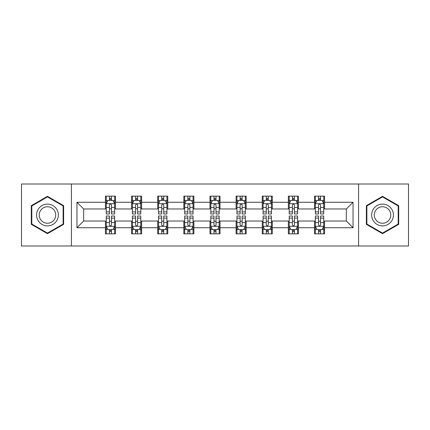<?xml version="1.0" encoding="UTF-8"?>
<svg xmlns="http://www.w3.org/2000/svg" width="430" height="430" viewBox="0 0 430 430"><rect width="100%" height="100%" fill="white"/><g stroke="black" fill="none" stroke-linecap="round" stroke-linejoin="round"><path stroke-width="0.64" d="M358.577 245.992L408.5 245.992L408.5 184.008L358.577 184.008L358.577 245.992L71.423 245.992L71.423 184.008L21.5 184.008L21.5 245.992L71.423 245.992M358.577 184.008L71.423 184.008M324.564 202.267L324.564 196.155L314.513 196.155L314.513 202.267L298.431 202.267L298.431 196.155L288.379 196.155L288.379 202.267L272.298 202.267L272.298 196.155L262.246 196.155L262.246 202.267L246.159 202.267L246.159 196.155L236.108 196.155L236.108 202.267L220.026 202.267L220.026 196.155L209.974 196.155L209.974 202.267L193.892 202.267L193.892 196.155L183.841 196.155L183.841 202.267L167.754 202.267L167.754 196.155L157.702 196.155L157.702 202.267L141.62 202.267L141.62 196.155L131.569 196.155L131.569 202.267L115.487 202.267L115.487 196.155L105.436 196.155L105.436 202.267L76.954 202.267L76.954 227.733L83.656 221.031L105.436 221.031L105.436 233.845L115.487 233.845L115.487 221.031L131.569 221.031L131.569 233.845L141.62 233.845L141.62 221.031L157.702 221.031L157.702 233.845L167.754 233.845L167.754 221.031L183.841 221.031L183.841 233.845L193.892 233.845L193.892 221.031L209.974 221.031L209.974 233.845L220.026 233.845L220.026 221.031L236.108 221.031L236.108 233.845L246.159 233.845L246.159 221.031L262.246 221.031L262.246 233.845L272.298 233.845L272.298 221.031L288.379 221.031L288.379 233.845L298.431 233.845L298.431 221.031L314.513 221.031L314.513 233.845L324.564 233.845L324.564 221.031L346.344 221.031L346.344 208.969L324.564 208.969L324.564 202.267L353.046 202.267L353.046 227.733L324.564 227.733M314.513 227.733L298.431 227.733M288.379 227.733L272.298 227.733M262.246 227.733L246.159 227.733M236.108 227.733L220.026 227.733M209.974 227.733L193.892 227.733M183.841 227.733L167.754 227.733M157.702 227.733L141.62 227.733M131.569 227.733L115.487 227.733M105.436 227.733L76.954 227.733M314.513 202.267L314.513 208.969L298.431 208.969L298.431 202.267M288.379 202.267L288.379 208.969L272.298 208.969L272.298 202.267M262.246 202.267L262.246 208.969L246.159 208.969L246.159 202.267M236.108 202.267L236.108 208.969L220.026 208.969L220.026 202.267M209.974 202.267L209.974 208.969L193.892 208.969L193.892 202.267M183.841 202.267L183.841 208.969L167.754 208.969L167.754 202.267M157.702 202.267L157.702 208.969L141.62 208.969L141.62 202.267M131.569 202.267L131.569 208.969L115.487 208.969L115.487 202.267M105.436 202.267L105.436 208.969L83.656 208.969L76.954 202.267M83.656 208.969L83.656 221.031M353.046 227.733L346.344 221.031M346.344 208.969L353.046 202.267M105.436 200.342L106.269 200.342M109.456 200.342L111.467 200.342M114.649 200.342L115.487 200.342M105.436 208.803L106.269 208.803M109.456 208.803L111.467 208.803M114.649 208.803L115.487 208.803M105.436 221.197L106.269 221.197M109.456 221.197L111.467 221.197M114.649 221.197L115.487 221.197M105.436 229.658L106.269 229.658M109.456 229.658L111.467 229.658M114.649 229.658L115.487 229.658M131.569 221.197L132.408 221.197M135.59 221.197L137.6 221.197M140.782 221.197L141.62 221.197M131.569 229.658L132.408 229.658M135.59 229.658L137.6 229.658M140.782 229.658L141.62 229.658M131.569 200.342L132.408 200.342M135.59 200.342L137.6 200.342M140.782 200.342L141.62 200.342M131.569 208.803L132.408 208.803M135.59 208.803L137.6 208.803M140.782 208.803L141.62 208.803M157.702 221.197L158.541 221.197M161.723 221.197L163.733 221.197M166.921 221.197L167.754 221.197M157.702 229.658L158.541 229.658M161.723 229.658L163.733 229.658M166.921 229.658L167.754 229.658M157.702 200.342L158.541 200.342M161.723 200.342L163.733 200.342M166.921 200.342L167.754 200.342M157.702 208.803L158.541 208.803M161.723 208.803L163.733 208.803M166.921 208.803L167.754 208.803M183.841 221.197L184.674 221.197M187.862 221.197L189.872 221.197M193.054 221.197L193.892 221.197M183.841 229.658L184.674 229.658M187.862 229.658L189.872 229.658M193.054 229.658L193.892 229.658M183.841 200.342L184.674 200.342M187.862 200.342L189.872 200.342M193.054 200.342L193.892 200.342M183.841 208.803L184.674 208.803M187.862 208.803L189.872 208.803M193.054 208.803L193.892 208.803M209.974 221.197L210.813 221.197M213.995 221.197L216.005 221.197M219.187 221.197L220.026 221.197M209.974 229.658L210.813 229.658M213.995 229.658L216.005 229.658M219.187 229.658L220.026 229.658M209.974 200.342L210.813 200.342M213.995 200.342L216.005 200.342M219.187 200.342L220.026 200.342M209.974 208.803L210.813 208.803M213.995 208.803L216.005 208.803M219.187 208.803L220.026 208.803M236.108 221.197L236.946 221.197M240.128 221.197L242.138 221.197M245.326 221.197L246.159 221.197M236.108 229.658L236.946 229.658M240.128 229.658L242.138 229.658M245.326 229.658L246.159 229.658M236.108 200.342L236.946 200.342M240.128 200.342L242.138 200.342M245.326 200.342L246.159 200.342M236.108 208.803L236.946 208.803M240.128 208.803L242.138 208.803M245.326 208.803L246.159 208.803M262.246 221.197L263.079 221.197M266.267 221.197L268.277 221.197M271.459 221.197L272.298 221.197M262.246 229.658L263.079 229.658M266.267 229.658L268.277 229.658M271.459 229.658L272.298 229.658M262.246 200.342L263.079 200.342M266.267 200.342L268.277 200.342M271.459 200.342L272.298 200.342M262.246 208.803L263.079 208.803M266.267 208.803L268.277 208.803M271.459 208.803L272.298 208.803M288.379 221.197L289.218 221.197M292.4 221.197L294.41 221.197M297.592 221.197L298.431 221.197M288.379 229.658L289.218 229.658M292.4 229.658L294.41 229.658M297.592 229.658L298.431 229.658M288.379 200.342L289.218 200.342M292.4 200.342L294.41 200.342M297.592 200.342L298.431 200.342M288.379 208.803L289.218 208.803M292.4 208.803L294.41 208.803M297.592 208.803L298.431 208.803M314.513 221.197L315.351 221.197M318.533 221.197L320.543 221.197M323.731 221.197L324.564 221.197M314.513 229.658L315.351 229.658M318.533 229.658L320.543 229.658M323.731 229.658L324.564 229.658M314.513 200.342L315.351 200.342M318.533 200.342L320.543 200.342M323.731 200.342L324.564 200.342M314.513 208.803L315.351 208.803M318.533 208.803L320.543 208.803M323.731 208.803L324.564 208.803M47.467 233.667L63.635 224.336L63.635 205.664L47.467 196.333L31.299 205.664L31.299 224.336L47.467 233.667M398.701 205.664L382.533 196.333L366.365 205.664L366.365 224.336L382.533 233.667L398.701 224.336L398.701 205.664M111.467 198.332L109.456 198.332M114.649 211.893L111.467 211.893L111.467 213.995L114.649 213.995L114.649 203.777L112.972 200.423L107.946 200.423L106.269 203.777L106.269 213.995L109.456 213.995L109.456 211.893L106.269 211.893M106.269 203.777L106.269 196.155M114.649 203.777L114.649 196.155M109.456 200.423L109.456 196.155M111.467 196.155L111.467 200.423M111.467 211.893L111.467 205.029C110.795 203.739 110.123 203.739 109.456 205.029L109.456 211.893M109.456 231.668L111.467 231.668M106.269 218.107L109.456 218.107L109.456 216.005L106.269 216.005L106.269 226.223L107.946 229.577L112.972 229.577L114.649 226.223L114.649 216.005L111.467 216.005L111.467 218.107L114.649 218.107M114.649 226.223L114.649 233.845M106.269 226.223L106.269 233.845M111.467 229.577L111.467 233.845M109.456 233.845L109.456 229.577M109.456 218.107L109.456 224.971C110.123 226.261 110.795 226.261 111.467 224.971L111.467 218.107M56.9 220.445A10.89 10.89 0 0 0 52.911 205.567A10.89 10.89 0 0 0 38.039 209.555A10.89 10.89 0 0 0 42.022 224.433A10.89 10.89 0 0 0 56.9 220.445M54.61 219.123A8.245 8.245 0 0 0 51.589 207.862A8.245 8.245 0 0 0 40.329 210.877A8.245 8.245 0 0 0 43.344 222.138A8.245 8.245 0 0 0 54.61 219.123M31.804 224.046L31.804 205.954L47.467 196.913L63.129 205.954L63.129 224.046L47.467 233.087L31.804 224.046M382.533 204.11A10.89 10.89 0 0 0 371.644 215A10.89 10.89 0 0 0 382.533 225.89A10.89 10.89 0 0 0 393.423 215A10.89 10.89 0 0 0 382.533 204.11M382.533 206.755A8.245 8.245 0 0 0 374.288 215A8.245 8.245 0 0 0 382.533 223.245A8.245 8.245 0 0 0 390.779 215A8.245 8.245 0 0 0 382.533 206.755M398.196 224.046L382.533 233.087L366.871 224.046L366.871 205.954L382.533 196.913L398.196 205.954L398.196 224.046M137.6 198.332L135.59 198.332M140.782 211.893L137.6 211.893L137.6 213.995L140.782 213.995L140.782 203.777L139.11 200.423L134.079 200.423L132.408 203.777L132.408 213.995L135.59 213.995L135.59 211.893L132.408 211.893M132.408 203.777L132.408 196.155M140.782 203.777L140.782 196.155M135.59 200.423L135.59 196.155M137.6 196.155L137.6 200.423M137.6 211.893L137.6 205.029C136.928 203.739 136.262 203.739 135.59 205.029L135.59 211.893M163.733 198.332L161.723 198.332M166.921 211.893L163.733 211.893L163.733 213.995L166.921 213.995L166.921 203.777L165.244 200.423L160.218 200.423L158.541 203.777L158.541 213.995L161.723 213.995L161.723 211.893L158.541 211.893M158.541 203.777L158.541 196.155M166.921 203.777L166.921 196.155M161.723 200.423L161.723 196.155M163.733 196.155L163.733 200.423M163.733 211.893L163.733 205.029C163.067 203.739 162.395 203.739 161.723 205.029L161.723 211.893M135.59 231.668L137.6 231.668M132.408 218.107L135.59 218.107L135.59 216.005L132.408 216.005L132.408 226.223L134.079 229.577L139.11 229.577L140.782 226.223L140.782 216.005L137.6 216.005L137.6 218.107L140.782 218.107M140.782 226.223L140.782 233.845M132.408 226.223L132.408 233.845M137.6 229.577L137.6 233.845M135.59 233.845L135.59 229.577M135.59 218.107L135.59 224.971C136.256 226.261 136.928 226.261 137.6 224.971L137.6 218.107M161.723 231.668L163.733 231.668M158.541 218.107L161.723 218.107L161.723 216.005L158.541 216.005L158.541 226.223L160.218 229.577L165.244 229.577L166.921 226.223L166.921 216.005L163.733 216.005L163.733 218.107L166.921 218.107M166.921 226.223L166.921 233.845M158.541 226.223L158.541 233.845M163.733 229.577L163.733 233.845M161.723 233.845L161.723 229.577M161.723 218.107L161.723 224.971C162.395 226.261 163.061 226.261 163.733 224.971L163.733 218.107M189.872 198.332L187.862 198.332M193.054 211.893L189.872 211.893L189.872 213.995L193.054 213.995L193.054 203.777L191.377 200.423L186.351 200.423L184.674 203.777L184.674 213.995L187.862 213.995L187.862 211.893L184.674 211.893M184.674 203.777L184.674 196.155M193.054 203.777L193.054 196.155M187.862 200.423L187.862 196.155M189.872 196.155L189.872 200.423M189.872 211.893L189.872 205.029C189.2 203.739 188.528 203.739 187.862 205.029L187.862 211.893M216.005 198.332L213.995 198.332M219.187 211.893L216.005 211.893L216.005 213.995L219.187 213.995L219.187 203.777L217.516 200.423L212.484 200.423L210.813 203.777L210.813 213.995L213.995 213.995L213.995 211.893L210.813 211.893M210.813 203.777L210.813 196.155M219.187 203.777L219.187 196.155M213.995 200.423L213.995 196.155M216.005 196.155L216.005 200.423M216.005 211.893L216.005 205.029C215.339 203.739 214.667 203.739 213.995 205.029L213.995 211.893M242.138 198.332L240.128 198.332M245.326 211.893L242.138 211.893L242.138 213.995L245.326 213.995L245.326 203.777L243.649 200.423L238.623 200.423L236.946 203.777L236.946 213.995L240.128 213.995L240.128 211.893L236.946 211.893M236.946 203.777L236.946 196.155M245.326 203.777L245.326 196.155M240.128 200.423L240.128 196.155M242.138 196.155L242.138 200.423M242.138 211.893L242.138 205.029C241.472 203.739 240.8 203.739 240.128 205.029L240.128 211.893M187.862 231.668L189.872 231.668M184.674 218.107L187.862 218.107L187.862 216.005L184.674 216.005L184.674 226.223L186.351 229.577L191.377 229.577L193.054 226.223L193.054 216.005L189.872 216.005L189.872 218.107L193.054 218.107M193.054 226.223L193.054 233.845M184.674 226.223L184.674 233.845M189.872 229.577L189.872 233.845M187.862 233.845L187.862 229.577M187.862 218.107L187.862 224.971C188.528 226.261 189.2 226.261 189.872 224.971L189.872 218.107M213.995 231.668L216.005 231.668M210.813 218.107L213.995 218.107L213.995 216.005L210.813 216.005L210.813 226.223L212.484 229.577L217.516 229.577L219.187 226.223L219.187 216.005L216.005 216.005L216.005 218.107L219.187 218.107M219.187 226.223L219.187 233.845M210.813 226.223L210.813 233.845M216.005 229.577L216.005 233.845M213.995 233.845L213.995 229.577M213.995 218.107L213.995 224.971C214.661 226.261 215.333 226.261 216.005 224.971L216.005 218.107M240.128 231.668L242.138 231.668M236.946 218.107L240.128 218.107L240.128 216.005L236.946 216.005L236.946 226.223L238.623 229.577L243.649 229.577L245.326 226.223L245.326 216.005L242.138 216.005L242.138 218.107L245.326 218.107M245.326 226.223L245.326 233.845M236.946 226.223L236.946 233.845M242.138 229.577L242.138 233.845M240.128 233.845L240.128 229.577M240.128 218.107L240.128 224.971C240.8 226.261 241.472 226.261 242.138 224.971L242.138 218.107M266.267 231.668L268.277 231.668M263.079 218.107L266.267 218.107L266.267 216.005L263.079 216.005L263.079 226.223L264.756 229.577L269.782 229.577L271.459 226.223L271.459 216.005L268.277 216.005L268.277 218.107L271.459 218.107M271.459 226.223L271.459 233.845M263.079 226.223L263.079 233.845M268.277 229.577L268.277 233.845M266.267 233.845L266.267 229.577M266.267 218.107L266.267 224.971C266.933 226.261 267.605 226.261 268.277 224.971L268.277 218.107M268.277 198.332L266.267 198.332M271.459 211.893L268.277 211.893L268.277 213.995L271.459 213.995L271.459 203.777L269.782 200.423L264.756 200.423L263.079 203.777L263.079 213.995L266.267 213.995L266.267 211.893L263.079 211.893M263.079 203.777L263.079 196.155M271.459 203.777L271.459 196.155M266.267 200.423L266.267 196.155M268.277 196.155L268.277 200.423M268.277 211.893L268.277 205.029C267.605 203.739 266.939 203.739 266.267 205.029L266.267 211.893M294.41 198.332L292.4 198.332M297.592 211.893L294.41 211.893L294.41 213.995L297.592 213.995L297.592 203.777L295.921 200.423L290.89 200.423L289.218 203.777L289.218 213.995L292.4 213.995L292.4 211.893L289.218 211.893M289.218 203.777L289.218 196.155M297.592 203.777L297.592 196.155M292.4 200.423L292.4 196.155M294.41 196.155L294.41 200.423M294.41 211.893L294.41 205.029C293.744 203.739 293.072 203.739 292.4 205.029L292.4 211.893M292.4 231.668L294.41 231.668M289.218 218.107L292.4 218.107L292.4 216.005L289.218 216.005L289.218 226.223L290.89 229.577L295.921 229.577L297.592 226.223L297.592 216.005L294.41 216.005L294.41 218.107L297.592 218.107M297.592 226.223L297.592 233.845M289.218 226.223L289.218 233.845M294.41 229.577L294.41 233.845M292.4 233.845L292.4 229.577M292.4 218.107L292.4 224.971C293.072 226.261 293.738 226.261 294.41 224.971L294.41 218.107M320.543 198.332L318.533 198.332M323.731 211.893L320.543 211.893L320.543 213.995L323.731 213.995L323.731 203.777L322.054 200.423L317.028 200.423L315.351 203.777L315.351 213.995L318.533 213.995L318.533 211.893L315.351 211.893M315.351 203.777L315.351 196.155M323.731 203.777L323.731 196.155M318.533 200.423L318.533 196.155M320.543 196.155L320.543 200.423M320.543 211.893L320.543 205.029C319.877 203.739 319.205 203.739 318.533 205.029L318.533 211.893M318.533 231.668L320.543 231.668M315.351 218.107L318.533 218.107L318.533 216.005L315.351 216.005L315.351 226.223L317.028 229.577L322.054 229.577L323.731 226.223L323.731 216.005L320.543 216.005L320.543 218.107L323.731 218.107M323.731 226.223L323.731 233.845M315.351 226.223L315.351 233.845M320.543 229.577L320.543 233.845M318.533 233.845L318.533 229.577M318.533 218.107L318.533 224.971C319.205 226.261 319.877 226.261 320.543 224.971L320.543 218.107M114.606 203.691L106.312 203.691M106.269 200.627L107.844 200.627M113.074 200.627L114.649 200.627M109.456 207.405L106.269 207.405M114.649 207.405L111.467 207.405M111.467 199.396L109.456 199.396M106.312 226.309L114.606 226.309M114.649 229.373L113.074 229.373M107.844 229.373L106.269 229.373M111.467 222.595L114.649 222.595M106.269 222.595L109.456 222.595M109.456 230.604L111.467 230.604M140.739 203.691L132.451 203.691M132.408 200.627L133.983 200.627M139.207 200.627L140.782 200.627M135.59 207.405L132.408 207.405M140.782 207.405L137.6 207.405M137.6 199.396L135.59 199.396M166.878 203.691L158.584 203.691M158.541 200.627L160.116 200.627M165.346 200.627L166.921 200.627M161.723 207.405L158.541 207.405M166.921 207.405L163.733 207.405M163.733 199.396L161.723 199.396M132.451 226.309L140.739 226.309M140.782 229.373L139.207 229.373M133.983 229.373L132.408 229.373M137.6 222.595L140.782 222.595M132.408 222.595L135.59 222.595M135.59 230.604L137.6 230.604M158.584 226.309L166.878 226.309M166.921 229.373L165.346 229.373M160.116 229.373L158.541 229.373M163.733 222.595L166.921 222.595M158.541 222.595L161.723 222.595M161.723 230.604L163.733 230.604M193.011 203.691L184.717 203.691M184.674 200.627L186.249 200.627M191.479 200.627L193.054 200.627M187.862 207.405L184.674 207.405M193.054 207.405L189.872 207.405M189.872 199.396L187.862 199.396M219.144 203.691L210.856 203.691M210.813 200.627L212.388 200.627M217.612 200.627L219.187 200.627M213.995 207.405L210.813 207.405M219.187 207.405L216.005 207.405M216.005 199.396L213.995 199.396M245.283 203.691L236.989 203.691M236.946 200.627L238.521 200.627M243.751 200.627L245.326 200.627M240.128 207.405L236.946 207.405M245.326 207.405L242.138 207.405M242.138 199.396L240.128 199.396M184.717 226.309L193.011 226.309M193.054 229.373L191.479 229.373M186.249 229.373L184.674 229.373M189.872 222.595L193.054 222.595M184.674 222.595L187.862 222.595M187.862 230.604L189.872 230.604M210.856 226.309L219.144 226.309M219.187 229.373L217.612 229.373M212.388 229.373L210.813 229.373M216.005 222.595L219.187 222.595M210.813 222.595L213.995 222.595M213.995 230.604L216.005 230.604M236.989 226.309L245.283 226.309M245.326 229.373L243.751 229.373M238.521 229.373L236.946 229.373M242.138 222.595L245.326 222.595M236.946 222.595L240.128 222.595M240.128 230.604L242.138 230.604M263.122 226.309L271.416 226.309M271.459 229.373L269.884 229.373M264.654 229.373L263.079 229.373M268.277 222.595L271.459 222.595M263.079 222.595L266.267 222.595M266.267 230.604L268.277 230.604M271.416 203.691L263.122 203.691M263.079 200.627L264.654 200.627M269.884 200.627L271.459 200.627M266.267 207.405L263.079 207.405M271.459 207.405L268.277 207.405M268.277 199.396L266.267 199.396M297.549 203.691L289.261 203.691M289.218 200.627L290.793 200.627M296.017 200.627L297.592 200.627M292.4 207.405L289.218 207.405M297.592 207.405L294.41 207.405M294.41 199.396L292.4 199.396M289.261 226.309L297.549 226.309M297.592 229.373L296.017 229.373M290.793 229.373L289.218 229.373M294.41 222.595L297.592 222.595M289.218 222.595L292.4 222.595M292.4 230.604L294.41 230.604M323.688 203.691L315.394 203.691M315.351 200.627L316.926 200.627M322.156 200.627L323.731 200.627M318.533 207.405L315.351 207.405M323.731 207.405L320.543 207.405M320.543 199.396L318.533 199.396M315.394 226.309L323.688 226.309M323.731 229.373L322.156 229.373M316.926 229.373L315.351 229.373M320.543 222.595L323.731 222.595M315.351 222.595L318.533 222.595M318.533 230.604L320.543 230.604"/></g></svg>
